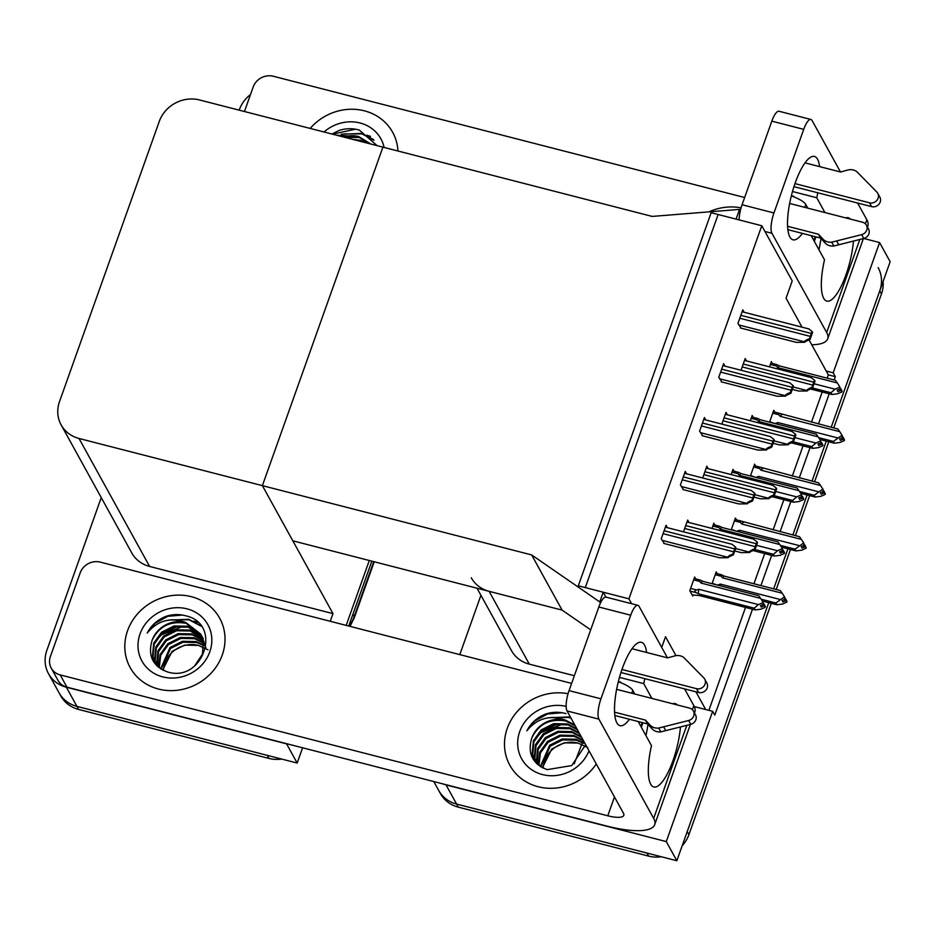 <?xml version="1.0" encoding="UTF-8"?>
<svg xmlns="http://www.w3.org/2000/svg" width="937" height="937" viewBox="0 0 937 937"><rect width="100%" height="100%" fill="white"/><g stroke="black" fill="none" stroke-linecap="round" stroke-linejoin="round"><path stroke-width="1.41" d="M661.709 647.42L665.528 636.715L675.975 655.654M695.922 691.799L705.69 709.52L712.659 711.312L714.779 715.142L752.493 609.214M471.264 577.754A32.28 29.492 -28.9 0 0 489.137 591.329L562.083 610.104L531.654 554.927L599.762 601.941L603.217 592.219L585.285 587.604L718.14 214.503L736.072 219.129L739.539 209.408L652.187 216.424L199.558 99.966A32.28 29.492 -28.9 0 0 159.267 121.447L59.511 401.61A32.28 29.492 -28.9 0 0 61.139 424.894A32.28 29.492 -28.9 0 0 79.024 438.469L531.654 554.927M477.027 588.213L511.426 650.559A32.28 29.492 -28.9 0 0 529.3 664.134L574.358 675.729M694.305 706.592L705.69 709.52M834.129 379.965L835.312 376.651L833.192 372.821L826.223 371.029L809.076 339.955M802.025 327.154L786.061 298.224L792.222 280.913L761.781 225.735L711.16 212.711L578.305 585.812L628.926 598.837L761.781 225.735M787.56 226.285L818.446 234.227L823.061 239.193L825.169 243.023A10.764 9.827 151.1 0 0 833.801 246.009L863.762 238.478L879.585 242.554L890.15 261.716L831.189 427.284L879.761 290.88A32.28 29.492 151.1 0 0 878.133 267.595M826.27 441.104L812.016 481.138L826.27 441.104M807.097 494.959L792.843 534.992L807.097 494.959M787.912 548.824L773.657 588.846L787.912 548.824M771.292 603.334L688.918 834.644L687.231 831.576L768.738 602.678L676.842 860.74L456.612 804.075A32.28 29.492 151.1 0 1 438.739 790.5A32.28 29.492 151.1 0 0 456.612 804.075L646.952 853.045L648.638 856.113L458.298 807.144A32.28 29.492 151.1 0 1 440.425 793.569L433.796 781.552M459.798 654.623L480.927 595.288M712.659 711.312L666.277 841.578L446.047 784.913A32.28 29.492 151.1 0 1 442.662 783.836M666.277 841.578L676.842 860.74M760.914 585.566L771.678 555.36M780.099 531.712L790.851 501.506M799.273 477.858L810.025 447.652M818.446 424.004L829.21 393.798M879.585 242.554L833.192 372.821M827.16 378.173L828.331 374.859L826.223 371.029M828.331 374.859L835.312 376.651M708.876 710.34L745.524 607.422M753.945 583.774L764.697 553.568M773.119 529.92L783.871 499.714M792.292 476.066L803.056 445.848M811.477 422.212L822.229 391.994M714.814 524.978L713.83 523.197L711.968 528.433M733.987 471.124L733.003 469.343L731.141 474.567M753.161 417.27L752.188 415.489L750.326 420.713M772.334 363.404L771.362 361.635L769.5 366.859M667.413 527.683L666.078 525.247L661.229 538.857L664.415 543.589M686.598 473.829L685.252 471.393L680.403 485.003L683.588 489.735M705.772 419.975L704.425 417.539L699.588 431.149L702.773 435.881M724.945 366.121L723.61 363.685L718.761 377.295L721.947 382.015M744.13 312.267L742.783 309.831L737.934 323.441L741.12 328.161M695.629 578.832L694.657 577.051L689.808 590.661L692.759 596.026L693.075 595.147M736.4 519.812L735.428 518.032L731.211 529.85M755.585 465.958L754.601 464.178L750.396 475.996M774.758 412.104L773.775 410.324L769.57 422.142M689.011 522.518L687.664 520.082L683.495 531.818M708.185 468.664L706.849 466.228L702.668 477.964M727.37 414.81L726.023 412.374L721.841 424.11M746.543 360.956L745.196 358.52L741.026 370.256M717.227 573.667L716.243 571.898L712.038 583.716M628.926 598.837L631.62 603.721M590.697 629.851L562.083 610.104L292.824 540.825L262.383 485.647L382.917 147.144L262.383 485.647L332.986 613.63L330.257 621.29M739.539 209.408L740.312 210.802M599.762 601.941L600.418 603.135M603.217 592.219L605.911 597.103M281.721 759.075A32.28 29.492 151.1 0 1 268.966 758.42L267.268 755.351L76.928 706.381A32.28 29.492 151.1 0 1 59.054 692.806A32.28 29.492 151.1 0 0 76.928 706.381L297.17 763.046L286.593 743.884L66.363 687.219A32.28 29.492 151.1 0 1 48.478 673.656A32.28 29.492 151.1 0 1 46.85 650.372L101.255 497.594M369.295 560.49L346.186 625.389L369.295 560.49M302.592 747.796L297.17 763.046M239.204 110.168L239.38 109.676A32.28 29.492 151.1 0 1 250.507 94.52M61.139 424.894L131.742 552.877A32.28 29.492 -28.9 0 0 149.615 566.452L332.986 613.63M883.099 281.51A32.28 29.492 151.1 0 1 881.459 293.949L833.743 427.94M828.823 441.76L814.569 481.794M809.638 495.614L795.384 535.648M790.465 549.48L776.211 589.502M688.918 834.644A32.28 29.492 151.1 0 1 682.183 845.771M661.405 856.758A32.28 29.492 151.1 0 1 648.638 856.113M268.966 758.42L78.626 709.45A32.28 29.492 151.1 0 1 60.741 695.875L48.478 673.656M371.837 561.146L348.728 626.045M775.848 602.995L784.527 596.787L785.089 599.118L782.044 600.441L782.887 601.976L785.944 600.652L786.787 602.175L782.5 604.037L776.808 604.752L775.848 602.995L761.137 599.212M717.473 585.11L712.19 583.271M785.944 600.652L786.787 602.175M762.331 601.027L776.808 604.752M722.099 575.025C720.248 574.287 719.979 574.709 721.279 576.278L722.614 577.895L782.184 593.215L780.275 590.544L724.512 576.196L721.232 574.709M779.971 599.446L720.401 584.114L718.234 584.829M782.184 593.215L784.527 596.787M784.128 599.528L786.225 599.844L786.588 601.484M784.246 597.583L785.089 599.118M720.131 585.789A7.32 2.132 -75.6 0 1 720.401 584.114M724.512 576.196A7.32 2.132 104.4 0 0 722.614 577.895M786.225 599.844L785.323 598.474M783.519 599.797L786.014 600.441M786.998 601.589L786.155 600.055M765.4 606.754L764.627 605.009L764.99 606.649M762.531 604.693L764.557 605.22M763.503 604.271L762.941 601.952L763.503 604.271L760.446 605.607L761.289 607.141L764.416 605.607L765.189 607.34L760.914 609.202L755.222 609.917L754.25 608.16L698.487 593.812A7.32 2.132 -75.6 0 1 698.803 589.279L696.636 589.994L690.592 588.436M764.346 605.806L765.189 607.34M764.416 605.607L761.922 604.962M764.627 605.009L763.725 603.639M693.649 579.886L699.681 581.444C698.381 579.874 698.662 579.453 700.501 580.19L694.153 578.445M699.681 581.444L701.017 583.06A7.32 2.132 -75.6 0 1 702.914 581.362L700.501 580.19M701.017 583.06L760.586 598.38L758.677 595.709L702.914 581.362M760.586 598.38L762.941 601.952M698.487 593.812L696.074 592.629C694.329 591.598 694.516 590.72 696.636 589.994M754.25 608.16L758.373 604.599L698.803 589.279M762.659 602.749L758.373 604.599M692.138 594.901L699.447 595.569L755.222 609.917M795.021 549.141L803.712 542.933L804.274 545.264L801.217 546.587L802.06 548.122L805.117 546.786L805.961 548.321L801.685 550.183L795.993 550.897L795.021 549.141L780.31 545.357M736.646 531.256L731.375 529.417M805.117 546.786L805.961 548.321M781.505 547.173L795.993 550.897M741.272 521.171C739.434 520.433 739.152 520.855 740.453 522.424L741.788 524.041L801.358 539.361L799.448 536.69L734.924 519.438M799.144 545.58L739.574 530.26L737.407 530.974M801.358 539.361L803.712 542.933M803.302 545.674L805.398 545.99L805.761 547.63M803.431 543.729L804.274 545.264M739.305 531.935A7.32 2.132 -75.6 0 1 739.574 530.26M743.685 522.342A7.32 2.132 104.4 0 0 741.788 524.041M805.398 545.99L804.496 544.62M802.693 545.943L805.188 546.587M806.171 547.735L805.328 546.201M814.194 495.275L822.885 489.067L823.447 491.398L820.39 492.733L821.245 494.256L824.291 492.932L825.134 494.467L820.859 496.329L815.167 497.043L814.194 495.275L799.484 491.492M755.819 477.401L750.549 475.563M824.291 492.932L825.134 494.467M800.69 493.319L815.167 497.043M760.457 467.305C758.607 466.579 758.338 466.989 759.638 468.559L760.973 470.187L820.543 485.507L818.622 482.836L754.098 465.572M818.317 491.726L758.759 476.406L756.581 477.12M820.543 485.507L822.885 489.067M822.487 491.82L824.572 492.136L824.935 493.764M822.604 489.875L823.447 491.398M758.49 478.081A7.32 2.132 -75.6 0 1 758.759 476.406M762.859 468.488A7.32 2.132 104.4 0 0 760.973 470.187M824.572 492.136L823.67 490.765M821.866 492.089L824.361 492.733M825.345 493.869L824.501 492.347M833.368 441.421L842.058 435.213L842.621 437.544L839.575 438.867L840.419 440.402L843.476 439.078L844.319 440.613L840.032 442.475L834.34 443.189L833.368 441.421L818.669 437.638M775.004 423.547L769.722 421.709M843.476 439.078L844.319 440.613M819.863 439.465L834.34 443.189M779.631 413.451C777.78 412.725 777.511 413.135 778.811 414.704L780.146 416.321L839.716 431.652L837.807 428.982L773.283 411.718M837.502 437.872L777.933 422.552L775.766 423.266M839.716 431.652L842.058 435.213M841.66 437.966L843.757 438.282L844.12 439.91M841.777 436.01L842.621 437.544M777.663 424.227A7.32 2.132 -75.6 0 1 777.933 422.552M782.032 414.634A7.32 2.132 104.4 0 0 780.146 416.321M843.757 438.282L842.855 436.911M841.051 438.235L843.546 438.879M844.53 440.015L843.687 438.481M784.574 552.889L783.8 551.155L784.164 552.783M781.716 550.839L783.73 551.366M782.676 550.417L782.114 548.086L782.676 550.417L779.619 551.752L780.474 553.275L783.59 551.752L784.363 553.486L780.088 555.348L774.395 556.063L773.423 554.294L755.011 549.562M783.519 551.952L784.363 553.486M783.59 551.752L781.095 551.108M783.8 551.155L782.899 549.785M712.823 526.032L718.866 527.578C717.566 526.008 717.836 525.598 719.686 526.325L713.326 524.591M718.866 527.578L720.202 529.194A7.32 2.132 -75.6 0 1 722.087 527.508L719.686 526.325M720.202 529.194L779.771 544.526L777.851 541.855L722.087 527.508M779.771 544.526L782.114 548.086M773.423 554.294L777.546 550.745L756.522 545.334M781.833 548.883L777.546 550.745M753.231 550.616L774.395 556.063M803.759 499.034L802.986 497.301L803.349 498.929M800.889 496.985L802.915 497.5M801.849 496.563L801.287 494.232L801.849 496.563L798.804 497.887L799.648 499.421L802.775 497.898L803.548 499.632L799.261 501.494L793.569 502.209L792.597 500.44L774.196 495.708M802.704 498.097L803.548 499.632M802.775 497.898L800.28 497.254M802.986 497.301L802.084 495.931M731.996 472.178L738.04 473.724C736.74 472.154 737.009 471.744 738.86 472.471L732.511 470.737M738.04 473.724L739.375 475.34A7.32 2.132 -75.6 0 1 741.261 473.653L738.86 472.471M739.375 475.34L798.945 490.672L797.036 488.001L741.261 473.653M798.945 490.672L801.287 494.232M792.597 500.44L796.731 496.891L775.695 491.48M801.006 495.029L796.731 496.891M772.404 496.762L793.569 502.209M822.932 445.18L822.159 443.447L822.522 445.075M820.062 443.131L822.089 443.646M821.035 442.709L820.472 440.378L821.035 442.709L817.978 444.033L818.821 445.567L821.948 444.033L822.721 445.778L818.446 447.64L812.754 448.354L811.782 446.586L793.37 441.854M821.878 444.243L822.721 445.778M821.948 444.033L819.453 443.4M822.159 443.447L821.257 442.077M751.181 418.312L757.213 419.87C755.913 418.3 756.194 417.879 758.033 418.616L751.685 416.883M757.213 419.87L758.548 421.486A7.32 2.132 -75.6 0 1 760.446 419.799L758.033 418.616M758.548 421.486L818.118 436.818L816.209 434.147L760.446 419.799M818.118 436.818L820.472 440.378M811.782 446.586L815.904 443.037L794.881 437.626M820.18 441.175L815.904 443.037M791.578 442.908L812.754 448.354M842.105 391.326L841.332 389.593L841.695 391.221M839.247 389.277L841.262 389.792M840.208 388.855L839.646 386.524L840.208 388.855L837.151 390.179L838.006 391.713L841.121 390.179L841.894 391.924L837.619 393.774L831.927 394.489L830.955 392.732L812.543 388M841.051 390.389L841.894 391.924M841.121 390.179L838.627 389.534M841.332 389.593L840.43 388.223M770.355 364.458L776.386 366.016C775.098 364.446 775.367 364.024 777.218 364.762L770.858 363.029M776.386 366.016L777.733 367.632A7.32 2.132 -75.6 0 1 779.619 365.945L777.218 364.762M777.733 367.632L837.303 382.964L835.382 380.293L779.619 365.945M837.303 382.964L839.646 386.524M830.955 392.732L835.078 389.183L814.054 383.772M839.365 387.321L835.078 389.183M810.763 389.042L831.927 394.489M757.061 541.855L757.483 542.628L754.988 549.656L749.53 552.139C749.284 551.296 750.959 550.206 754.554 548.871A5.376 1.569 104.4 0 1 755.187 546.646L756.229 543.729A5.376 1.569 104.4 0 1 757.061 541.855L754.027 539.501M734.76 550.968L741.261 552.643L749.741 552.514M754.988 549.656L754.554 548.871M735.463 547.009L735.896 547.794L733.39 554.821L727.932 557.304C727.686 556.461 729.361 555.372 732.957 554.036A5.376 1.569 104.4 0 1 733.589 551.811L734.631 548.895A5.376 1.569 104.4 0 1 735.463 547.009L732.441 544.666M663.736 543.413L719.663 557.796L728.143 557.679M733.39 554.821L732.957 554.036M819.594 166.61A43.032 12.568 104.4 0 0 814.44 156.444A43.032 12.568 104.4 0 0 795.267 182.797A43.032 12.568 104.4 0 0 792.995 239.802A43.032 12.568 104.4 0 0 802.412 233.395M397.967 151.021A51.102 46.686 -28.9 0 0 392.673 132.316A51.102 46.686 -28.9 0 0 364.364 110.824A51.102 46.686 -28.9 0 0 310.182 128.428A51.102 46.686 151.1 0 1 364.364 110.824A51.102 46.686 151.1 0 1 392.673 132.316A51.102 46.686 151.1 0 1 397.967 151.021M366.8 135.244A37.656 34.4 151.1 0 1 370.525 136.415M811.184 235.644L824.501 259.807A43.032 12.568 104.4 0 0 826.809 301.117A43.032 12.568 104.4 0 0 842.761 282.892A43.032 12.568 104.4 0 0 853.455 241.102M824.911 212.547L816.748 197.754A43.032 12.568 104.4 0 0 817.802 192.788M792.491 191.511L816.748 197.754M794.084 196.981L791.414 195.482M244.452 111.526L253.189 87A16.14 14.746 -28.9 0 1 273.335 76.26L744.634 197.52M850.363 219.094A43.032 12.568 104.4 0 0 848.266 217.759A43.032 12.568 104.4 0 0 845.771 217.911M865.39 223.802L866.83 219.762L857.601 203.024M840.477 171.986L812.086 120.51A16.14 4.708 104.4 0 0 810.915 119.467A16.14 4.708 104.4 0 0 803.723 129.353L771.83 121.142A16.14 4.708 -75.6 0 1 779.022 111.257L810.915 119.467M739.152 219.914A16.14 4.708 -75.6 0 1 742.069 204.746L773.95 212.957L803.723 129.353M773.95 212.957A16.14 4.708 104.4 0 0 771.936 233.278L764.955 231.486M811.747 344.793A64.559 18.271 -160.4 0 0 827.699 338.796A64.559 18.271 -160.4 0 0 826.68 332.53L771.936 233.278M742.069 204.746L771.83 121.142M818.938 249.71A43.032 12.568 104.4 0 0 820.953 238.49M741.073 207.85A51.102 46.686 -28.9 0 0 708.934 211.867A51.102 46.686 151.1 0 1 741.073 207.85M866.83 219.762A64.559 18.271 19.6 0 1 867.849 226.028L867.475 227.082M793.334 196.688L793.569 196.032M646.589 652.48A43.032 12.568 104.4 0 0 641.435 642.313A43.032 12.568 104.4 0 0 622.25 668.667A43.032 12.568 104.4 0 0 619.989 725.671A43.032 12.568 104.4 0 0 629.406 719.265M158.47 689.046A51.102 46.686 -28.9 0 0 212.617 671.489A51.102 46.686 -28.9 0 0 219.668 618.186A51.102 46.686 -28.9 0 0 191.359 596.693A51.102 46.686 -28.9 0 0 137.212 614.25A51.102 46.686 -28.9 0 0 130.161 667.554A51.102 46.686 -28.9 0 0 158.47 689.046A51.102 46.686 151.1 0 1 130.161 667.554A51.102 46.686 151.1 0 1 137.212 614.25A51.102 46.686 151.1 0 1 191.359 596.693A51.102 46.686 151.1 0 1 219.668 618.186A51.102 46.686 151.1 0 1 212.617 671.489A51.102 46.686 151.1 0 1 158.47 689.046M538.154 786.74A51.102 46.686 -28.9 0 0 596.272 763.96A51.102 46.686 151.1 0 1 538.154 786.74A51.102 46.686 151.1 0 1 509.845 765.248A51.102 46.686 -28.9 0 0 538.154 786.74M193.795 621.114A37.656 34.4 151.1 0 1 197.52 622.285M638.167 721.513L651.496 745.676A43.032 12.568 104.4 0 0 653.803 786.986A43.032 12.568 104.4 0 0 669.756 768.762A43.032 12.568 104.4 0 0 680.449 726.971M651.894 698.416L643.742 683.623A43.032 12.568 104.4 0 0 644.797 678.646M619.474 677.381L643.742 683.623M621.079 682.85L618.408 681.351M51.23 668.104A16.14 14.746 -28.9 0 0 60.167 674.898L66.925 687.161A16.14 14.746 151.1 0 1 57.989 680.367L51.23 668.104A16.14 14.746 -28.9 0 1 50.411 656.474L80.184 572.87A16.14 14.746 -28.9 0 1 100.318 562.13L571.629 683.389M66.925 687.161L606.555 826.001A64.559 18.271 -160.4 0 0 654.694 824.665A64.559 18.271 -160.4 0 0 653.663 818.388L598.919 719.147L567.037 710.949L623.468 813.257A21.516 6.09 19.6 0 1 623.808 815.342A21.516 6.09 19.6 0 1 607.762 815.787L60.167 674.898M677.357 704.964A43.032 12.568 104.4 0 0 675.249 703.628A43.032 12.568 104.4 0 0 672.766 703.781M692.384 709.672L693.825 705.631L684.584 688.894M667.46 657.844L639.081 606.38A16.14 4.708 104.4 0 0 637.91 605.337A16.14 4.708 104.4 0 0 630.718 615.211L598.825 607.012A16.14 4.708 -75.6 0 1 606.016 597.127L637.91 605.337M567.037 710.949A16.14 4.708 -75.6 0 1 569.052 690.616L600.945 698.815L630.718 615.211M600.945 698.815A16.14 4.708 104.4 0 0 598.919 719.147M569.052 690.616L598.825 607.012M645.933 735.58A43.032 12.568 104.4 0 0 647.947 724.36M568.056 693.72A51.102 46.686 -28.9 0 0 515.889 713.139A51.102 46.686 -28.9 0 0 509.845 765.248A51.102 46.686 151.1 0 1 515.889 713.139A51.102 46.686 151.1 0 1 568.056 693.72M693.825 705.631A64.559 18.271 19.6 0 1 694.844 711.897L694.469 712.952M620.329 682.558L620.563 681.902M776.234 488.001L776.668 488.774L774.161 495.802L768.703 498.285C768.457 497.442 770.132 496.352 773.728 495.017A5.376 1.569 104.4 0 1 774.36 492.792L775.403 489.875A5.376 1.569 104.4 0 1 776.234 488.001L773.212 485.647M753.934 497.114L760.434 498.789L768.914 498.66M774.161 495.802L773.728 495.017M795.408 434.136L795.841 434.92L793.334 441.948L787.888 444.431C787.642 443.588 789.317 442.498 792.913 441.163A5.376 1.569 104.4 0 1 793.545 438.926L794.576 436.01A5.376 1.569 104.4 0 1 795.408 434.136L792.386 431.793M773.119 443.26L779.607 444.923L788.099 444.806M793.334 441.948L792.913 441.163M814.593 380.281L815.014 381.066L812.52 388.082L807.062 390.565C806.816 389.733 808.49 388.644 812.086 387.309A5.376 1.569 104.4 0 1 812.719 385.072L813.761 382.155A5.376 1.569 104.4 0 1 814.593 380.281L811.559 377.927M792.292 389.405L798.792 391.069L807.272 390.952M812.52 388.082L812.086 387.309M754.636 493.155L755.07 493.94L752.563 500.955L747.117 503.45C746.871 502.607 748.546 501.518 752.142 500.182A5.376 1.569 104.4 0 1 752.774 497.945L753.805 495.029A5.376 1.569 104.4 0 1 754.636 493.155L751.615 490.812M682.921 489.559L738.836 503.942L747.328 503.825M752.563 500.955L752.142 500.182M773.821 439.301L774.243 440.085L771.748 447.101L766.29 449.584C766.044 448.753 767.719 447.663 771.315 446.328A5.376 1.569 104.4 0 1 771.947 444.091L772.99 441.175A5.376 1.569 104.4 0 1 773.821 439.301L770.788 436.947M702.094 435.705L758.021 450.088L766.501 449.971M771.748 447.101L771.315 446.328M792.995 385.447L793.428 386.22L790.922 393.247L785.464 395.73C785.218 394.899 786.893 393.809 790.488 392.474A5.376 1.569 104.4 0 1 791.121 390.237L792.163 387.321A5.376 1.569 104.4 0 1 792.995 385.447L789.973 383.092M721.267 381.851L777.195 396.234L785.674 396.117M790.922 393.247L790.488 392.474M812.168 331.593L812.602 332.366L810.095 339.393L804.649 341.876C804.403 341.033 806.078 339.955 809.673 338.62A5.376 1.569 104.4 0 1 810.306 336.383L811.337 333.467A5.376 1.569 104.4 0 1 812.168 331.593L809.146 329.238M740.453 327.985L796.368 342.38L804.86 342.263M810.095 339.393L809.673 338.62M789.633 203.47L862.59 222.245A6.875 6.278 151.1 0 1 866.397 225.126A6.875 6.278 151.1 0 1 861.653 234.648L831.681 242.179A10.764 9.827 151.1 0 1 823.061 239.193M794.974 183.617L869.513 202.802L871.633 206.632L793.955 186.65M805.024 162.862L840.594 172.01L847.669 170.065A10.764 9.827 151.1 0 1 856.805 171.647L876.821 192.038A6.875 6.278 151.1 0 1 877.746 193.28A6.875 6.278 151.1 0 1 876.798 200.436A6.875 6.278 151.1 0 1 869.513 202.802M818.446 234.227L820.554 238.057L787.841 229.647M871.633 206.632A6.875 6.278 -28.9 0 0 878.906 204.278A6.875 6.278 -28.9 0 0 879.855 197.11L877.746 193.28M825.169 243.023L820.554 238.057M861.653 234.648L863.762 238.478A6.875 6.278 -28.9 0 0 868.517 228.968L866.397 225.126M833.801 246.009L831.681 242.179M838.802 244.838L836.682 241.008M807.811 208.143L805.785 204.489A16.14 4.568 -160.4 0 0 791.296 195.962M616.616 689.339L689.585 708.114A6.875 6.278 151.1 0 1 693.392 710.996A6.875 6.278 151.1 0 1 688.636 720.506L658.676 728.049A10.764 9.827 151.1 0 1 650.055 725.051L652.164 728.892L647.549 723.926L614.836 715.517M621.969 669.486L696.507 688.672L698.615 692.502L620.95 672.52M632.018 648.732L667.589 657.879L674.663 655.935A10.764 9.827 151.1 0 1 683.799 657.505L703.816 677.908A6.875 6.278 151.1 0 1 704.729 679.138A6.875 6.278 151.1 0 1 703.781 686.306A6.875 6.278 151.1 0 1 696.507 688.672M614.555 712.155L645.429 720.096L647.549 723.926M645.429 720.096L650.055 725.051M698.615 692.502A6.875 6.278 -28.9 0 0 705.901 690.136A6.875 6.278 -28.9 0 0 706.849 682.979L704.729 679.138M652.164 728.892A10.764 9.827 151.1 0 0 660.796 731.879L690.756 724.348A6.875 6.278 -28.9 0 0 695.5 714.826L693.392 710.996M660.796 731.879L658.676 728.049M665.785 730.708L663.677 726.878M634.794 694.012L632.78 690.358A16.14 4.568 -160.4 0 0 618.291 681.831M324.026 132A37.656 34.4 151.1 0 1 360.042 122.981A37.656 34.4 151.1 0 1 384.123 147.46M332.026 134.05L339.042 130.466C345.905 128.264 352.663 128.146 359.328 130.091L377.142 145.668M370.338 143.911L359.222 137.493L344.863 137.352M370.829 144.04L358.695 136.533A26.904 24.573 -28.9 0 0 343.551 137.013M364.434 142.389L357.114 140.515M367.21 143.103L360.804 140.363L352.734 139.379M358.695 136.533L336.805 135.279M374.004 140.257L362.022 133.909L344.184 133.921M355.545 129.201L332.53 134.178M373.43 139.508L361.752 133.429L341.337 134.225M587.675 747.515L578.047 743.076L564.25 742.807L551.788 749.038L542.382 767.731M589.01 750.783A37.656 34.4 151.1 0 1 542.476 774.583A37.656 34.4 151.1 0 1 519.625 731.856A37.656 34.4 151.1 0 1 566.147 706.393M585.672 744.728L571.734 765.576L547.173 769.628C532.392 763.866 527.262 753.313 531.794 737.981C538.705 723.926 550.066 718.281 565.889 721.045L575.283 725.894M574.217 763.784L583.306 740.441M574.744 724.933L565.362 720.084A26.904 24.573 -28.9 0 0 531.794 737.981M577.391 729.724L568.009 724.875L554.212 724.606L541.75 730.837L533.914 741.811L532.743 754.508L534.746 760.247M585.531 745.442L585.414 744.271M576.864 728.763L567.482 723.926L553.685 723.657L541.223 729.888L533.376 740.851L532.216 753.547L534.477 759.778L540.555 766.689M579.511 733.554L570.118 728.717L556.332 728.447L543.87 734.678L536.023 745.641L534.863 758.338L535.952 762.086M578.972 732.605L569.591 727.756L555.793 727.487L543.331 733.718L535.495 744.692L534.324 757.377L535.636 761.64M581.619 737.384L572.238 732.547L558.44 732.277L545.978 738.508L538.143 749.483L537.358 763.807M581.092 736.435L571.699 731.586L557.913 731.317L545.451 737.548L537.604 748.522L536.444 761.207L536.983 763.386M583.364 740.921L574.346 736.377L560.549 736.107L548.086 742.338L540.368 752.997L538.974 765.4M583.201 740.265L573.819 735.416L560.021 735.147L547.559 741.378L539.724 752.341L538.552 765.014M583.493 743.346L576.466 740.207L562.668 739.937L550.206 746.168L540.825 766.853M583.482 742.725L575.927 739.246L562.141 738.977L549.679 745.208L540.344 766.525M534.477 759.778L537.721 764.58M536.163 762.589L536.573 763.514M535.847 762.144L536.491 763.432M542.945 768.024L544.479 760.973A26.904 24.573 151.1 0 1 578.047 743.076M565.362 720.084C549.902 714.697 537.065 718.269 526.852 730.813C530.963 722.954 537.252 717.355 545.709 714.017C552.572 711.827 559.342 711.698 566.007 713.643M562.879 723.973L541.059 732.511L535.121 739.129M571.031 718.199L568.689 717.461L550.851 717.473M562.212 712.752L547.513 713.994L534.711 721.021L526.852 730.813M557.492 724.055L540.79 732.043L537.92 734.807M570.774 717.719L568.431 716.981L548.016 717.789M208.002 649.821L198.363 645.394L184.566 645.124L172.103 651.356L162.698 670.049M187.025 608.851A37.656 34.4 151.1 0 1 209.794 651.847A37.656 34.4 151.1 0 1 162.804 676.901A37.656 34.4 151.1 0 1 140.035 633.892A37.656 34.4 151.1 0 1 187.025 608.851M194.533 666.09L202.474 654.073L203.282 640.744L200.846 634.185L185.678 622.402C170.218 617.003 157.381 620.587 147.168 633.131C151.279 625.272 157.568 619.673 166.025 616.335C172.888 614.133 179.658 614.016 186.322 615.96C222.865 624.405 203.013 683.178 167.489 671.934C152.708 666.184 147.589 655.631 152.11 640.299C159.021 626.232 170.382 620.587 186.205 623.363L201.104 634.665M203.212 638.495L202.333 637.113M202.029 636.656L188.325 627.193L174.528 626.923L162.066 633.154L154.23 644.129L153.059 656.814L155.062 662.564M205.859 647.76L202.111 636.61M201.806 636.153L187.798 626.232L174.001 625.963L161.539 632.194L153.703 643.169L152.532 655.853L154.792 662.084L160.871 668.995M202.767 638.741L190.434 631.023L176.648 630.753L164.186 636.984L156.338 647.959L155.179 660.644L156.268 664.392M202.603 638.214L189.906 630.062L176.121 629.793L163.659 636.024L155.811 646.998L154.652 659.695L155.952 663.946M203.317 640.931L192.553 634.853L178.756 634.583L166.294 640.814L158.458 651.789L157.674 666.113M203.2 640.369L192.026 633.892L178.229 633.623L165.767 639.854L157.931 650.828L156.76 663.525L157.311 665.692M203.68 643.227L194.662 638.683L180.876 638.413L168.414 644.644L160.695 655.303L159.29 667.718M203.61 642.641L194.135 637.722L180.349 637.465L167.887 643.684L160.051 654.647L158.868 667.331M203.821 645.652L196.782 642.513L182.984 642.243L170.522 648.474L161.141 669.159M203.797 645.031L196.255 641.564L182.457 641.295L169.995 647.526L160.66 668.831M154.792 662.084L158.037 666.886M156.479 664.907L156.889 665.82M156.174 664.45L156.807 665.738M163.261 670.33L164.795 663.279A26.904 24.573 151.1 0 1 198.363 645.394M185.678 622.402A26.904 24.573 -28.9 0 0 152.11 640.299M183.195 626.291L161.375 634.829L155.437 641.435M200.998 626.127L189.005 619.767L171.166 619.79M182.528 615.059L167.828 616.3L155.027 623.328L147.168 633.131M177.819 626.373L161.105 634.349L158.236 637.125M200.413 625.366L188.747 619.298L168.332 620.095M489.137 591.329L529.3 664.134M446.047 784.913L458.298 807.144M66.363 687.219L78.626 709.45M79.024 438.469L149.615 566.452M881.459 293.949L879.761 290.88M374.238 561.767L354.373 617.553A10.764 3.045 -160.4 0 0 354.209 616.511L373.746 561.638M349.29 626.185A43.032 39.319 -28.9 0 0 354.209 616.511L352.944 614.227M715.236 574.721L721.279 576.278M696.074 592.629L690.03 591.071M734.421 520.867L740.453 522.424M753.594 467.013L759.638 468.559M772.767 413.158L778.811 414.704M735.615 548.555L749.53 552.139M684.678 528.503L755.187 546.646M685.708 525.587L756.229 543.729M662.049 540.344L727.932 557.304M663.08 533.668L733.589 551.811M664.122 530.752L734.631 548.895M826.68 332.53L859.803 239.485M653.663 818.388L686.798 725.355M607.762 815.787L614.473 796.954M754.8 494.701L768.703 498.285M703.851 474.649L774.36 492.792M704.893 471.733L775.403 489.875M773.974 440.847L787.888 444.431M723.024 420.783L793.545 438.926M724.067 417.867L794.576 436.01M793.147 386.993L807.062 390.565M742.209 366.929L812.719 385.072M743.24 364.013L813.761 382.155M681.222 486.49L747.117 503.45M682.253 479.803L752.774 497.945M683.296 476.886L753.805 495.029M700.407 432.636L766.29 449.584M701.438 425.948L771.947 444.091M702.469 423.032L772.99 441.175M719.581 378.782L785.464 395.73M720.612 372.094L791.121 390.237M721.654 369.178L792.163 387.321M738.754 324.928L804.649 341.876M739.785 318.24L810.306 336.383M740.827 315.324L811.337 333.467M813.843 240.481L815.19 236.686M804.766 207.358L805.785 204.489M640.838 726.339L642.185 722.544M690.756 724.348L688.636 720.506M631.761 693.228L632.78 690.358M354.373 617.553L350.028 626.373M721.244 574.697L715.751 573.292M686.985 522.003L754.027 539.255M665.387 527.168L732.429 544.409M827.699 338.796L863.387 238.572M654.694 824.665L690.382 724.442M706.158 468.149L773.201 485.389M725.343 414.295L792.386 431.535M744.517 360.429L811.559 377.681M684.572 473.314L751.615 490.555M703.746 419.448L770.788 436.701M722.919 365.594L789.961 382.846M742.104 311.74L809.146 328.992M814.335 241.371L815.94 236.874M641.33 727.241L642.934 722.743"/></g></svg>

